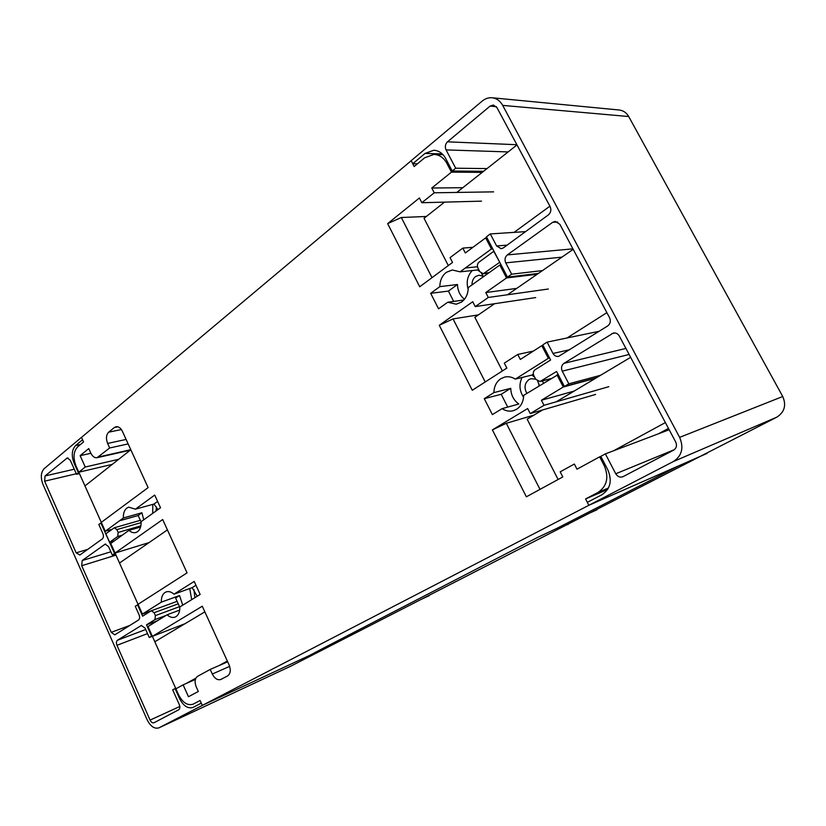 <?xml version="1.0" encoding="UTF-8"?>
<svg xmlns="http://www.w3.org/2000/svg" width="826" height="826" viewBox="0 0 826 826"><rect width="100%" height="100%" fill="white"/><g stroke="black" fill="none" stroke-linecap="round" stroke-linejoin="round"><path stroke-width="1.24" d="M526.864 393.403C523.89 387.807 524.572 383.202 528.919 379.599L530.963 378.721L535.661 379.134M483.344 276.235L478.925 275.213L475.673 276.483C473.164 278.445 471.945 281.243 472.007 284.867M143.714 519.812L141.927 512.76L123.384 517.964C123.198 513.39 124.354 510.086 126.853 508.062L128.711 507.143L135.402 509.177L153.966 504.056L157.962 509.621M135.402 509.177L154.71 495.063L160.523 507.784L141.112 521.681C141.298 526.358 140.11 529.703 137.55 531.696L135.887 532.512C133.585 533.121 131.272 532.409 128.949 530.385L140.606 526.978M179.8 607.265L175.608 598.003L179.521 595.556L161.359 602.123C161.184 597.539 162.423 594.317 165.045 592.459L166.202 591.901C168.721 591.096 171.312 591.85 173.976 594.173L192.148 587.658L197.238 596.238M173.976 594.173L194.193 581.432L200.15 594.452L179.789 606.986C179.934 611.622 178.674 614.843 175.99 616.65L175.05 617.115C172.458 617.982 169.805 617.218 167.079 614.802L179.676 610.094M464.48 299.239C460.041 295.708 457.707 290.804 457.501 284.505L439.835 286.643C439.938 280.458 442.096 275.688 446.319 272.332L452.297 269.978L460.082 271.837L477.593 269.968L479.792 271.62M481.465 273.385L483.571 276.658M473.69 283.731L468.239 287.562C468.125 293.911 465.895 298.744 461.548 302.058L456.231 304.205L447.733 302.233L463.861 299.983M558.211 374.55L523.674 395.365C523.467 401.663 521.092 406.309 516.529 409.314L513.4 410.687C509.508 411.699 505.739 411.018 502.094 408.643L518.8 404.017C513.658 400.29 510.974 395.055 510.747 388.323L493.907 392.608C494.051 386.423 496.364 381.788 500.835 378.7L504.665 377.069C508.32 376.253 511.872 376.935 515.31 379.124L531.954 375.045L534.701 377.286M537.685 381.271L539.471 385.639M522.125 377.451C518.862 384.111 519.347 390.708 523.57 397.244M472.317 270.536C467.464 275.667 466.081 281.986 468.166 289.472M152.397 636.35L202.277 606.222L229.112 664.951C231.043 670.082 230.537 673.727 227.594 675.916L220.872 679.478C217.568 680.428 214.719 678.611 212.292 674.037L210.207 669.432L197.631 676.298C194.843 678.414 194.378 681.966 196.258 686.933L198.302 691.486L188.462 696.721L183.124 684.857L175.897 688.791L152.397 636.35L185.034 623.692M115.051 553.038L162.681 519.523L187.048 572.872L138.035 604.312L115.051 553.038L149.093 542.579M114.36 427.517L116.012 426.712C118.562 426.412 120.71 427.971 122.434 431.399L148.112 487.619L101.299 522.362L78.821 472.204L85.233 467.02L80.132 455.663L88.754 448.57L90.767 453.051C92.471 456.468 94.577 458.017 97.076 457.687L109.682 447.981L107.617 443.438C105.811 438.637 106.162 434.879 108.681 432.184L114.36 427.517L117.86 426.794M123.384 517.964L105.284 531.252L75.992 465.916C72.936 457.749 73.483 451.399 77.634 446.866L83.55 441.941L81.495 437.388L411.183 160.74L414.167 166.522L424.636 157.807L433.96 154.4C439.442 154.741 443.748 157.725 446.876 163.362L451.45 172.138L431.771 188.018L434.228 192.788L421.838 202.731L419.401 197.992L387.652 223.609L401.322 217.506L432.008 277.67M161.359 602.123L142.402 614.069L110.756 543.456L128.949 530.385M600.822 456.396L599.655 456.84L604.302 465.771C609.103 477.438 606.976 486.338 597.931 492.482L585.582 498.935L588.855 505.295L202.298 705.404L200.099 700.52L193.005 704.217C187.492 705.817 182.68 702.678 178.592 694.8L147.999 626.552L167.079 614.802M599.655 456.84L577.013 469.189L574.349 464.036L560.183 471.822L562.805 476.932L526.369 496.808L492.389 429.881L527.659 408.55L530.24 413.578L544.014 405.308L541.402 400.249L563.301 387.002L556.982 374.859M493.907 392.608L484.284 398.679L492.389 414.611L502.094 408.643M543.033 345.423L541.794 345.681L548.361 358.308L515.31 379.124M541.794 345.681L520.328 359.455L517.747 354.457L504.304 363.13L506.854 368.086L472.265 390.264L439.267 325.268L472.73 301.727L475.239 306.601L488.3 297.463L485.771 292.559L506.534 277.949L499.813 265.032L473.577 283.741M439.835 286.643L430.676 293.333L438.554 308.81L447.733 302.233M486.979 237.774L485.667 237.867L491.449 248.977L460.082 271.837M485.667 237.867L465.317 252.963L462.808 248.11L450.067 257.629L452.534 262.441L419.722 286.777L387.652 223.609M595.649 378.236L563.301 387.002M492.75 248.863L491.449 248.977M482.229 172.366L451.45 172.138M537.158 274.263L506.534 277.949M549.6 358.019L548.361 358.308M501.103 264.898L499.813 265.032M706.891 452.989L334.179 643.95L309.492 655.452L326.92 646.324L309.492 655.452L202.298 705.404L158.953 727.84C154.493 729.121 150.569 726.467 147.173 719.859L42.962 484.377C40.443 477.583 40.846 472.348 44.17 468.662L81.485 437.346L82.559 439.742L75.61 445.555C71.769 449.767 71.263 455.653 74.103 463.221L78.377 472.771L79.007 472.627M141.927 512.76L138.179 515.517L119.646 520.752M112.088 529.29L105.284 531.252M477.469 266.746L465.451 267.985M487.051 274.16L486.638 273.365M533.338 374.178L531.954 375.045M543.518 383.15L542.372 380.931M607.616 489.488L585.582 498.935M707.087 453.371L678.621 465.874L556.992 528.31L537.241 537.581L326.92 646.324L537.241 537.581L556.992 528.31L678.611 465.874L588.855 505.295L673.376 461.538C681.915 455.869 684 447.806 679.633 437.367L502.714 105.398C500.164 100.875 496.622 98.325 492.079 97.767C488.527 97.489 485.234 98.583 482.208 101.071L411.162 160.688L412.732 163.734L425.049 153.429L433.795 150.249C438.864 150.58 442.829 153.337 445.71 158.54L452.214 171.023L483.592 171.292M157.57 620.656L146.512 624.817L154.947 619.603L155.402 615.607L154.101 612.706L151.292 610.786L142.402 614.069M138.179 515.517L141.132 522.011M179.521 595.556L182.742 605.159M189.722 588.525L191.684 599.666M152.82 504.366L152.696 513.39M227.666 661.802L210.207 669.432M195.38 679.457L183.124 684.857M112.264 464.377L78.821 472.204M118.707 459.287L85.233 467.02M90.881 453.288L80.132 455.663M128.154 443.913L109.682 447.981M535.702 297.577L475.239 306.601M548.361 289.017L488.3 297.463M516.725 288.388L485.771 292.559M533.379 351.081L517.747 354.457M478.419 314.871L453.051 318.919L485.213 381.963M439.267 325.268L453.051 318.919M472.947 247.304L462.808 248.11M426.35 216.464L401.322 217.506M481.537 201.152L421.838 202.731M493.618 191.859L434.228 192.788M462.797 187.698L431.771 188.018M534.009 415.086L506.297 423.294L539.997 489.374M492.389 429.881L506.297 423.294M595.598 394.436L530.24 413.578M608.803 386.682L544.014 405.308M574.204 391.059L541.402 400.249M195.948 585.273L192.148 587.658M510.747 388.323L501.196 394.291L484.284 398.679M501.196 394.291L507.732 407.084M478.564 269.266L477.593 269.968M457.501 284.505L448.404 291.082L430.676 293.333M448.404 291.082L453.691 301.407M157.611 501.413L153.966 504.056M138.169 515.486L119.625 520.71M155.98 511.036L156.527 506.999M538.965 385.949L538.738 383.47M193.965 589.609L194.895 597.694M516.993 144.932L456.799 192.437M444.522 202.133L424.037 218.291L448.311 265.58M549.899 206.19L514.071 232.374M573.192 249.349L507.505 294.768M494.567 303.71L474.867 317.329L502.394 370.946M606.873 312.662L567.07 337.958M668.461 428.405L658.528 433.764M630.641 357.317L556.249 401.787M542.579 409.964L527.153 419.185L558.108 479.493M665.364 422.582L613.594 450.769M85.109 485.812L130.807 449.736M119.667 562.919L167.42 529.9M154.968 641.668L204.848 611.849M185.644 683.742L195.865 678.177M218.962 665.611L227.326 661.058M79.441 473.587L76.519 474.279L70.293 460.268L67.257 457.965L45.048 475.962L44.635 481.186L76.147 552.842L79.854 555.01L102.341 538.903C103.57 537.726 103.746 535.95 102.868 533.575L98.8 524.427L101.464 522.734M100.844 522.91L114.566 553.544L115.186 553.348M114.566 553.544L112.357 555.103L108.526 546.564L105.16 544.138L82.177 560.544L81.702 565.717L111.221 632.344L114.773 634.864L138.5 620.027C139.78 618.932 139.966 617.177 139.067 614.771L135.257 606.263L138.149 604.58M137.539 604.797L142.64 616.175L151.044 610.899M146.512 624.817L151.571 636.113L152.18 635.875M151.571 636.113L149.258 637.517L145.015 628.049L141.298 625.488L117.488 640.222C116.27 641.265 116.094 642.969 116.962 645.323L150.084 720.086C151.21 722.285 152.511 723.163 153.987 722.75L178.653 709.813C180.006 708.811 180.223 707.087 179.304 704.63L172.675 689.824L175.659 688.264M175.06 688.523L179.603 698.672C183.424 706.003 187.894 708.914 193.016 707.428L201.276 703.132L202.298 705.404L334.179 643.95L291.134 665.983M76.519 474.279L78.377 472.771M149.258 637.517L152.366 636.309M112.357 555.103L115.537 554.122M109.621 542.228L117.715 536.497L118.139 532.46L116.858 529.611L114.318 527.783L105.862 533.772L109.621 542.228L114.484 540.793M487.02 168.587L455.704 168.215L446.071 149.909C444.77 146.811 445.235 144.116 447.465 141.824L490.076 106.11L493.339 105.016L496.911 107.545L550.095 206.552C551.479 209.835 550.911 212.612 548.392 214.884L503.385 247.872L501.165 248.719L496.632 245.972L490.303 233.934L486.462 236.783L507.463 277.123L538.356 273.437M507.463 277.123L511.645 274.18L505.749 262.864C504.428 259.674 504.954 257.02 507.329 254.904L552.646 222.328L555.175 221.409L559.832 224.238L609.578 317.742C610.992 321.108 610.362 323.844 607.688 325.95L558.644 356.388C556.259 356.77 554.38 355.789 552.997 353.456L547.091 342.119L542.765 344.896L550.622 359.991L535.042 369.78C533.224 371.225 532.811 373.145 533.813 375.562L535.764 379.34L540.018 381.529L556.6 371.463L564.416 386.485L596.279 377.864M564.416 386.485L568.835 383.811L562.238 371.173C560.885 367.911 561.463 365.288 563.972 363.326L613.377 333.023C615.897 332.641 617.879 333.652 619.314 336.027L675.73 442.055C677.175 445.524 676.484 448.208 673.644 450.118L622.794 476.778C619.903 477.665 617.559 476.664 615.752 473.773L605.375 453.877L600.812 456.365L607.884 469.942C612.345 480.794 610.352 489.064 601.917 494.753L587.338 502.342L588.855 505.295L700.448 456.293L776.874 417.13C784.535 412.143 786.497 405.267 782.749 396.511L628.689 116.528C626.459 112.677 623.279 110.508 619.159 110.003L492.079 97.767M417.429 163.806L412.732 163.734M455.704 168.215L452.214 171.023M568.835 383.811L600.595 375.283M669.174 429.737L605.375 453.877M490.303 233.934L525.563 231.621M511.645 274.18L542.476 270.587M599.18 331.278L547.091 342.119M499.575 262.42L483.272 273.736L479.823 271.682L477.913 268.027C476.943 265.673 477.304 263.721 479.018 262.152L493.741 251.321L499.802 262.4M567.865 524.665L568.474 523.911M428.632 595.928L429.262 595.639M589.506 513.132L597.043 509.725M605.468 465.306L604.302 465.771M448.239 163.383L446.876 163.362M608.473 487.98L597.931 492.482M229.659 666.355L212.292 674.037M130.797 449.695L98.531 456.974M126.11 439.442L107.617 443.438M121.381 429.551L108.681 432.184M76.281 473.752L44.635 481.186M74.939 463.035L74.103 463.221M180.512 698.269L179.603 698.672M291.485 665.828L159.129 727.758M141.628 625.406L141.009 625.633M179.831 706.467L150.084 720.086M147.503 633.604L116.962 645.323M145.675 629.515L117.488 640.222M87.67 549.414L76.147 552.842M74.268 469.209L45.058 475.952M68.042 457.986L66.555 458.306M129.919 625.406L111.221 632.344M115.981 555.113L81.702 565.717M110.87 551.778L82.177 560.544M105.718 544.066L104.654 544.386M80.452 444.522L75.61 445.555M166.016 615.463L154.947 619.603M178.24 603.816L154.101 612.706M179.531 606.656L155.402 615.607M122.393 535.124L117.715 536.497M141.143 522.6L116.858 529.611M140.874 525.832L118.139 532.46M496.323 106.657L490.066 106.12M776.874 417.13L673.376 461.538M782.749 396.511L679.633 437.367M628.689 116.528L502.714 105.398M625.922 348.438L563.972 363.326M629.123 354.457L562.238 371.173M674.408 449.633L615.752 473.773M615.081 332.961L611.787 333.673M516.88 144.715L447.465 141.824M508.124 151.922L446.071 149.909M507.123 245.126L496.632 245.972M557.757 222.039L552.646 222.328M572.924 248.843L507.329 254.904M561.917 257.144L505.749 262.864M569.816 349.687L552.997 353.456M442.251 153.915L425.049 153.429M550.932 378.587L540.927 381.147M489.147 272.663L484.769 273.148M442.984 154.648L433.96 154.4M130.209 450.211L97.076 457.687M291.31 665.911L158.953 727.84M177.115 601.338L151.292 610.786M140.358 520.318L114.318 527.783M550.508 378.845L540.018 381.529M488.455 273.158L483.272 273.736M421.146 599.387L428.952 595.794"/></g></svg>

